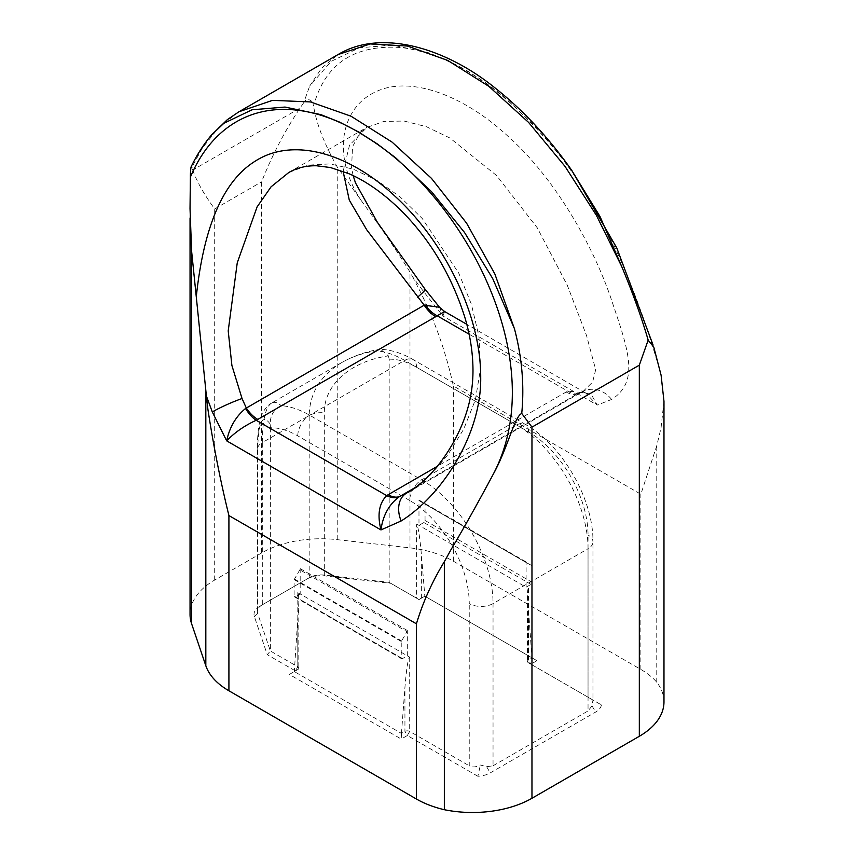 <?xml version="1.0" encoding="UTF-8"?>
<svg xmlns="http://www.w3.org/2000/svg" width="854" height="854" viewBox="0 0 854 854"><rect width="100%" height="100%" fill="white"/><g stroke="black" fill="none" stroke-linecap="round" stroke-linejoin="round"><path stroke-width="0.64" stroke-dasharray="4.27 3.2" d="M239.003 111.735L219.094 127.086L202.281 148.137L208.034 139.277M571.379 169.818L538.885 129.68L502.995 95.819L484.346 81.738L465.622 69.836L446.898 60.111L428.238 52.66L392.36 45.081L359.363 47.813L331.203 61.339L309.628 86.158L321.734 68.01L338.195 54.485M661.092 375.184C646.745 323.826 611.133 209.038 542.61 135.423C496.099 83.318 449.108 54.048 401.647 47.589C354.399 44.194 325.043 63.666 313.567 106.003C313.92 101.274 307.141 96.267 303.725 102.704L309.607 86.201M303.725 102.704L300.064 108.052L192.716 170.031L191.243 166.562M202.291 148.158L191.83 167.309M444.624 311.55L442.916 316.001L422.73 290.435L412.674 276.92L409.995 272.063C397.601 251.994 381.407 228.231 361.402 200.786L337.234 166.989C324.285 143.91 316.396 123.584 313.567 106.003M663.974 701.924A84.172 48.593 0 0 0 656.758 682.239A84.172 48.593 0 0 0 640.852 669.451L453.357 561.195A84.172 48.593 0 0 0 409.984 547.862L337.234 539.653A84.172 48.593 0 0 0 261.57 552.986L261.57 181.859C272.159 155.193 284.99 130.598 300.064 108.052M663.953 401.081L661.028 428.014L656.758 445.724L640.852 494.231L453.357 385.976C445.767 351.282 434.099 318.585 418.353 287.905L412.674 276.92M361.37 200.818C331.331 156.026 340.821 108.095 375.066 92.136C407.913 75.568 461.576 93.065 508.504 136.736C556.616 179.756 594.95 249.325 612.126 301.846C628.469 350.161 639.742 381.589 611.592 399.469L597.213 405.074L585.556 392.904L567.696 391.121L437.259 466.369M409.717 500.497L297.768 435.86A84.172 48.603 -120 0 0 270.376 427.758L270.227 424.118C270.142 415.567 273.792 409.408 281.158 405.639A101.007 58.318 60 0 1 309.671 415.247L421.62 479.873A101.007 58.318 60 0 1 493.046 603.586A16.834 9.714 180 0 1 469.241 603.586A84.172 48.603 -120 0 0 409.717 500.497A16.834 9.725 -60 0 1 421.62 479.873L516.617 425.036L404.668 360.399A101.007 58.318 -120 0 0 376.155 350.791C363.292 352.883 351.88 356.769 341.92 362.47L341.835 362.512C320.56 375.322 309.682 392.989 309.18 415.535A16.834 9.714 180 0 1 324.317 412.866C323.912 384.962 350.556 361.274 388.421 355.883L380.489 349.254L376.155 350.791M270.227 424.118C262.306 413.048 258.132 422.122 257.695 451.328A16.834 9.714 180 0 1 257.385 449.471A16.834 9.714 180 0 1 262.317 442.596C262.456 420.296 265.509 407.144 271.476 403.141M341.835 362.512L271.497 403.12C274.315 401.54 277.529 402.383 281.158 405.639M493.046 765.782L588.043 710.944L588.043 548.738L493.046 603.586L493.046 765.782L486.641 766.711L480.375 765.024C476.052 767.223 472.337 767.479 469.241 765.782L469.241 603.586M401.465 733.426L401.241 739.041L289.346 674.436L294.31 671.564L401.465 733.426L404.935 731.408A3.363 1.943 180 0 1 409.696 731.408L469.241 765.782M406.963 631.672A1.687 0.971 120 0 0 407.315 630.498L407.315 655.808L402.437 658.626A1.687 0.971 -60 0 1 401.593 658.712A1.687 0.971 -60 0 1 401.241 657.932L401.241 641.439A1.687 0.971 120 0 0 401.615 640.938L406.963 631.672L299.829 569.81A1.687 0.971 -60 0 0 300.181 568.636L300.181 593.957L409.696 657.185C408.105 658.253 406.515 668.319 404.935 687.363L401.455 733.415M270.376 427.758L270.376 650.972L297.8 666.803A3.363 1.943 180 0 1 298.783 668.18A3.363 1.943 180 0 1 297.8 669.557L294.32 671.554L298.783 602.796C298.772 596.498 298.441 593.092 297.8 592.58L300.181 593.957L295.292 596.775A1.687 0.971 120 0 1 294.459 596.85L401.593 658.712M526.459 562.679L419.325 500.818L526.459 562.679A1.687 0.971 120 0 1 526.117 561.911L526.117 587.221L416.603 523.993C418.182 526.566 419.773 536.622 421.364 554.171L424.833 596.209L536.942 660.686L424.822 596.209L421.364 598.216A3.363 1.943 180 0 1 416.603 598.216L389.178 582.385L389.178 359.171L388.421 355.883M389.178 359.171A84.172 48.603 60 0 1 416.571 367.273L528.519 431.91A84.172 48.603 60 0 1 588.043 534.999L588.043 697.195L592.954 700.034L592.046 705.863L588.043 710.944M536.942 660.686L530.878 664.188L601.44 704.934L592.954 700.034L592.964 700.707M425.046 520.481L425.046 503.988A1.687 0.971 -60 0 1 424.684 503.913L531.818 565.764A1.687 0.971 120 0 0 532.181 565.839L532.181 582.332L425.046 520.481A1.687 0.971 120 0 1 423.862 522.541L418.983 525.359L418.983 500.049A1.687 0.971 -60 0 0 419.325 500.818M588.043 697.195L528.498 662.821A3.363 1.943 180 0 1 527.505 661.444A3.363 1.943 180 0 1 528.498 660.067L531.967 658.06L527.505 596.06C527.526 590.829 527.857 588.342 528.498 588.587L526.117 587.221L530.996 584.403A1.687 0.971 -60 0 0 532.181 582.332M390.833 583.335L389.178 582.385L324.317 575.062A16.834 9.714 0 0 0 309.18 577.731L259.936 606.169A20.197 11.668 180 0 1 259.936 606.159L262.317 604.792A16.834 9.714 0 0 0 257.385 611.667A16.834 9.714 0 0 0 257.695 613.524L270.376 650.972L267.27 654.676L254.396 616.652A20.197 11.668 180 0 1 259.936 606.169L306.799 579.108A20.197 11.668 180 0 1 324.968 575.906L390.833 583.335L418.983 599.593L425.046 596.081M601.44 704.934A20.197 11.668 180 0 1 595.622 712.065L490.228 772.913A20.197 11.668 180 0 1 477.877 776.275L480.375 765.024M477.877 776.275L407.315 735.529L401.241 739.041M289.346 674.436L295.42 670.924L267.27 654.676M297.8 669.557L295.42 670.924L297.8 669.557L297.8 625.512M528.498 588.587L528.498 662.821L530.878 664.188L528.498 660.067L528.498 616.033M416.603 598.216L418.983 599.593L421.364 598.216L418.983 599.593L416.603 598.216L416.603 523.993M261.57 552.986L214.696 580.047A84.172 48.593 0 0 0 190.047 614.41M299.829 569.81L294.481 579.087A1.687 0.971 -60 0 1 294.107 579.588L294.107 596.081A1.687 0.971 120 0 0 294.459 596.85M401.241 641.439L294.107 579.588M425.046 503.988L532.181 565.839M416.816 486.609L578.339 393.363L580.293 392.53L591.096 394.078L597.213 405.074L442.916 316.001L439.5 307.237M288.727 172.551L308.283 165.11L329.9 163.904L353.012 169.071L376.742 180.258L400.142 196.922L422.25 218.507L458.779 273.184L471.365 304.227L478.923 336.337L480.546 368.522L475.39 399.821L463.701 429.156L447.581 455.235L429.018 476.532L408.852 491.915L583.378 391.143L592.601 382.122L595.686 369.718L586.549 335.622L567.312 285.321L537.283 227.847L496.622 175.572L449.919 138.017L426.413 126.691L404.113 121.054L383.958 121.417L366.878 127.427L349.564 145.084L343.127 171.344M566.117 391.975A25.257 14.582 60 0 0 577.614 393.769L582.684 391.527A25.257 22.588 63.1 0 0 581.852 391.975M578.339 393.363A25.257 13.589 63.2 0 1 567.696 391.121L469.102 334.192M192.716 170.031C196.751 181.539 204.085 194.498 214.696 208.92L261.57 181.859M656.758 682.239L656.758 445.724M337.234 539.653L337.234 166.989M297.768 435.86A16.834 9.725 -60 0 1 309.671 415.247L404.668 360.399A16.834 9.725 120 0 1 413.09 359.566L525.029 424.203A16.834 9.725 120 0 0 516.617 425.036A101.007 58.318 -120 0 1 588.043 548.738A16.834 9.714 180 0 0 592.964 541.874L592.964 700.739M257.385 611.667L257.385 449.46A16.834 9.714 180 0 1 257.385 449.46C257.364 438.689 258.068 429.765 259.499 422.677L260.737 417.873C263.427 409.247 268.935 404.23 271.487 403.205M409.696 657.185L409.696 731.408L407.315 735.529L404.935 731.408L404.935 687.363M300.181 568.636L407.315 630.498M295.42 670.924L297.8 666.803L297.8 592.58M416.571 367.273A16.834 9.725 120 0 0 413.09 359.566C402.319 353.3 391.452 349.862 380.489 349.254M528.519 431.91A16.834 9.725 120 0 0 525.029 424.203C562.37 445.094 593.541 499.088 592.964 541.874A16.834 9.714 180 0 0 588.043 534.999M526.117 561.911L418.983 500.049M486.641 766.711L490.228 772.913M592.046 705.863L595.622 712.065M528.498 662.821L530.878 664.188M254.396 616.652L257.695 613.524L257.695 451.328M324.968 575.906L324.317 575.062L324.317 412.866M421.364 598.216L421.364 554.171M294.481 579.087L401.615 640.938M294.107 596.081L401.241 657.932M402.437 658.626L295.292 596.775M423.862 522.541L530.996 584.403M309.18 577.731L309.18 415.535L262.317 442.596L262.317 604.792M425.217 289.453L425.228 289.463A25.257 1.719 -37.9 0 0 422.73 290.435M611.592 399.469A25.257 22.588 63.1 0 0 582.684 391.527L580.293 392.53M214.696 580.047L214.696 208.92M453.357 561.195L453.357 385.976M409.984 547.862L409.984 272.063M640.852 669.451L640.852 494.231M239.013 111.746L240.081 111.127M653.064 345.005L653.748 347.14M341.899 362.48C353.225 356.086 365.661 351.709 379.219 349.35M298.783 602.796L298.783 668.18M527.505 596.06L527.505 661.444M288.695 172.497L366.846 127.385M585.566 392.893L466.786 324.317M580.261 392.53C582.748 392.018 584.499 392.135 585.524 392.893M353.172 175.636L351.549 167.907L352.563 146.664L359.972 132.85L366.804 127.481M190.047 217.951L190.047 208.643"/><path stroke-width="1.28" d="M208.034 139.277L211.269 135.21L223.887 123.286L252.047 109.782L285.012 107.06L320.89 114.628L339.54 122.09L358.264 131.804L376.988 143.707L395.648 157.798L431.526 191.659L464.533 232.491L492.683 278.532L514.257 328.256L494.84 273.942L466.594 223.172L431.494 178.39L392.114 142.138L351.026 116.208L310.418 101.925L272.554 100.356L239.003 111.735L227.281 119.699L211.269 135.21M521.741 413.485C524.452 385.464 521.975 357.047 514.311 328.224M191.851 167.288C190.954 163.445 190.325 172.7 190.378 177.13C221.197 104.22 292.452 89.029 366.441 137.131C465.11 197.466 552.517 363.131 492.875 474.92C507.949 447.944 514.418 416.229 521.773 413.475L531.967 427.128L531.967 798.266L639.326 736.287A84.172 48.593 0 0 0 663.974 701.924L663.974 401.081M639.326 736.287L639.326 365.16L648.133 340.191L653.78 347.13L661.092 375.184L663.953 401.081M338.195 54.485L370.305 43.938L407.315 46.031L447.742 60.42L488.851 86.35L528.583 122.4L564.996 166.338L596.359 215.272L621.605 266.277C632.75 292.933 641.621 317.56 648.186 340.148M621.605 266.277L599.999 216.478L571.379 169.818C548.535 137.515 523.182 110.294 495.32 88.165C446.493 48.432 382.186 28.694 339.091 53.951L240.081 111.127M191.243 166.562L191.168 166.69C196.879 154.937 203.508 144.55 211.055 135.562M190.047 217.951L190.047 614.41A84.172 48.593 0 0 0 191.606 623.73L205.825 665.736A84.172 48.593 0 0 0 228.915 690.779L416.421 799.024A84.172 48.593 0 0 0 444.347 809.709L444.347 561.676L450.965 549.72C463.423 528.829 477.386 503.892 492.875 474.92M444.347 809.709A84.172 48.593 0 0 0 531.967 798.266M190.378 177.13L190.026 208.643L191.606 251.065L206.401 396.021M425.036 304.857A25.257 15.511 -123.4 0 0 437.195 315.777L444.624 311.55L439.5 307.237L424.203 305.198L245.546 408.49C235.853 416.453 229.566 427.235 226.673 440.845L380.969 529.928C382.848 515.741 388.805 504.757 398.85 496.996A25.257 15.511 56.6 0 1 386.691 495.619C379.059 503.348 377.148 514.781 380.969 529.928L401.156 520.972C441.358 495.95 481.453 435.102 480.717 377.692C480.962 312.991 442.596 239.28 394.185 195.47C346.927 151.724 292.153 137.569 255.581 160.936C220.279 182.436 203.071 233.505 196.356 296.082M343.127 171.344L349.275 200.092L366.74 229.822L424.203 305.198A25.257 14.582 -120 0 0 435.711 316.695L437.195 315.777L469.102 334.192M444.347 561.676C432.103 581.798 422.794 602.518 416.421 623.804L228.915 515.56C220.503 481.336 213.5 445.948 207.917 409.397L206.401 396.01L212.294 411.927A25.257 2.701 -23.6 0 1 242.034 398.519L246.272 407.924A25.257 14.582 -120 0 0 257.78 419.421L435.711 316.695M245.546 408.49A25.257 13.589 -116.8 0 0 256.189 420.275L257.78 419.421M212.294 411.927L226.673 440.845C234.679 432.519 244.511 425.666 256.189 420.275L386.691 495.619L388.175 494.712A25.257 14.582 60 0 0 399.683 496.494L416.816 486.609M242.034 398.519L231.904 365.501L228.21 330.882L237.252 262.829L257.054 206.978L271.07 186.812L288.727 172.551M288.364 172.754C296.701 167.875 306.106 165.548 316.556 165.772L330.413 167.523L349.115 173.768C367.433 181.742 385.656 194.893 403.782 213.244C431.537 241.97 451.841 276.525 464.704 316.887C470.244 335.216 472.999 353.342 472.988 371.255C472.892 384.556 471.024 397.345 467.362 409.621C457.488 443.215 433.469 477.461 408.788 491.947L398.85 496.996M532.021 427.107L639.379 365.128M437.259 466.369L388.175 494.712M417.617 297.16A25.257 1.719 -37.9 0 0 425.217 289.453L439.511 307.216M406.269 493.345A25.257 18.158 62 0 0 401.156 520.972M191.606 623.73L191.606 251.065M416.421 799.024L416.421 623.804M228.915 690.779L228.915 515.56M205.825 665.736L205.825 389.936M571.561 169.989L616.769 247.906L653.064 345.005M466.786 324.317L444.635 311.539M425.217 289.453L377.415 222.35L355.477 182.884L353.172 175.636"/></g></svg>
